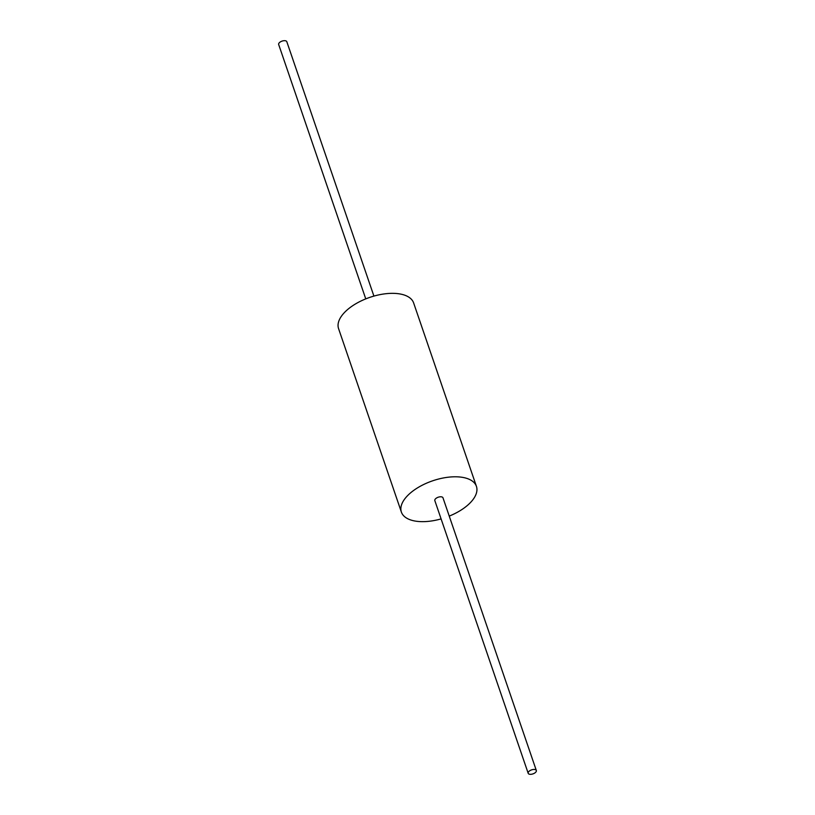 <?xml version="1.0" encoding="UTF-8"?>
<svg xmlns="http://www.w3.org/2000/svg" width="815" height="815" viewBox="0 0 815 815"><rect width="100%" height="100%" fill="white"/><g stroke="black" fill="none" stroke-linecap="round" stroke-linejoin="round"><path stroke-width="1.22" d="M401.377 512.075L338.571 328.628A39.66 19.448 -18.9 0 1 369.796 297.383A39.66 19.448 -18.9 0 1 413.623 302.925L476.429 486.372A39.66 19.448 161.1 0 0 432.602 480.83A39.66 19.448 161.1 0 0 401.377 512.075A39.66 19.448 161.1 0 0 441.088 518.9M449.238 516.109A39.66 19.448 161.1 0 0 468.075 504.852A39.66 19.448 161.1 0 0 476.429 486.372M365.762 298.891L278.669 44.499A4.309 2.109 -18.9 0 1 280.686 41.718A4.309 2.109 -18.9 0 1 285.393 40.75A4.309 2.109 -18.9 0 1 286.819 41.718L373.912 296.1M529.607 774.25A4.309 2.109 161.1 0 0 534.314 773.282A4.309 2.109 161.1 0 0 536.331 770.501A4.309 2.109 161.1 0 0 531.574 769.89A4.309 2.109 161.1 0 0 528.181 773.282A4.309 2.109 161.1 0 0 529.607 774.25M528.181 773.282L434.833 500.614A4.309 2.109 -18.9 0 1 438.215 497.221A4.309 2.109 -18.9 0 1 442.983 497.822L536.331 770.501"/></g></svg>
